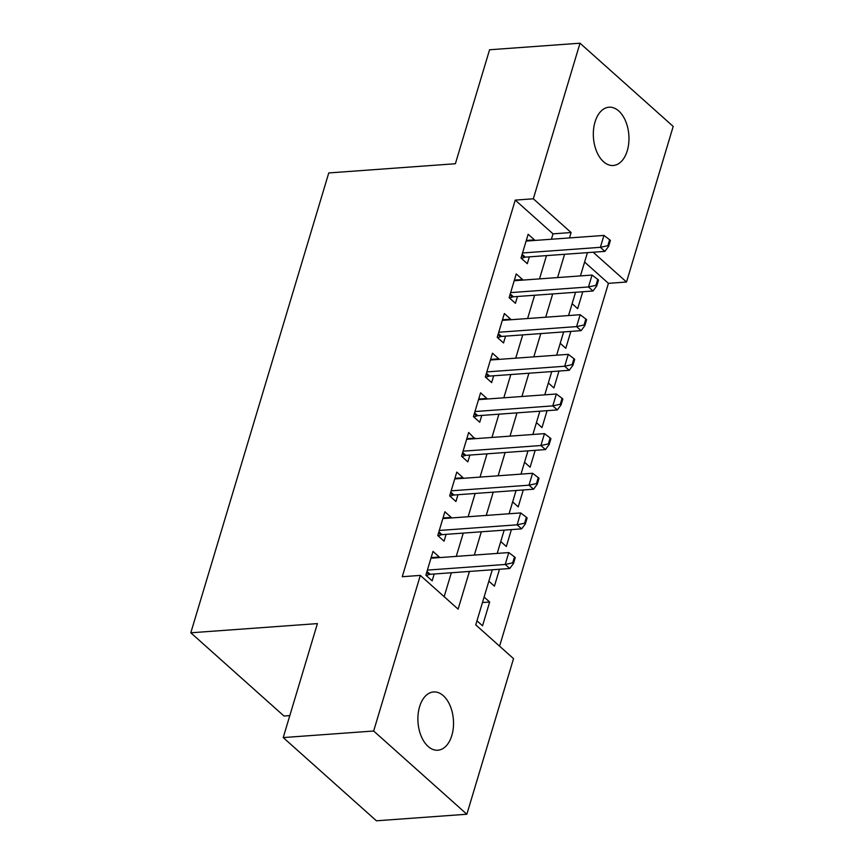 <?xml version="1.0" encoding="UTF-8"?>
<svg xmlns="http://www.w3.org/2000/svg" width="864" height="864" viewBox="0 0 864 864"><rect width="100%" height="100%" fill="white"/><g stroke="black" fill="none" stroke-linecap="round" stroke-linejoin="round"><path stroke-width="1.3" d="M419.591 706.687A29.225 17.744 -94.2 0 1 433.598 691.945A29.225 17.744 -94.2 0 1 450.176 705.856A29.225 17.744 -94.2 0 1 451.829 735.48A29.225 17.744 -94.2 0 1 437.832 750.222A29.225 17.744 -94.2 0 1 421.254 736.312A29.225 17.744 -94.2 0 1 419.591 706.687M595.026 121.954A29.225 17.744 -94.2 0 1 609.023 107.212A29.225 17.744 -94.2 0 1 625.612 121.122A29.225 17.744 -94.2 0 1 627.264 150.746A29.225 17.744 -94.2 0 1 613.256 165.488A29.225 17.744 -94.2 0 1 596.678 151.578A29.225 17.744 -94.2 0 1 595.026 121.954M289.818 715.597L283.986 716.018L190.804 632.794L328.763 172.94L455.382 163.739L489.575 49.766L580.014 43.2L673.196 126.425L626.519 282.02L593.147 252.223M499.576 646.175L608.429 283.338L626.519 282.02M492.286 569.776L475.751 624.888L513.529 658.638L466.852 814.234L373.658 731.009L420.336 575.402L458.114 609.152L469.433 571.439M373.658 731.009L283.219 737.575L376.412 820.8L466.852 814.234M439.117 557.626L439.301 557.032L433.004 551.405L425.866 575.186L432.162 580.813L434.203 573.998M451.008 517.99L451.192 517.385L444.895 511.758L437.756 535.55L444.053 541.166L446.105 534.352M462.91 478.343L463.082 477.738L456.786 472.122L449.647 495.904L455.944 501.53L457.996 494.705M474.8 438.696L468.677 432.475L461.549 456.257L467.845 461.884L469.886 455.069M486.691 399.06L486.875 398.455L480.578 392.828L473.44 416.621L479.736 422.237L481.777 415.422M498.582 359.413L498.766 358.808L492.469 353.192L485.33 376.974L491.627 382.601L493.679 375.786M510.473 319.766L510.656 319.172L504.36 313.546L497.221 337.327L503.518 342.954L505.57 336.139M522.374 280.13L522.547 279.526L516.251 273.899L509.123 297.691L515.419 303.307L517.46 296.492M572.119 303.685L577.681 308.653L582.757 291.751M560.228 343.332L565.79 348.3L570.856 331.398M548.327 382.968L553.9 387.947L558.965 371.045M536.436 422.615L541.998 427.583L547.074 410.681M524.545 462.262L530.107 467.23L535.183 450.328M512.654 501.898L518.216 506.876L523.282 489.964M500.753 541.544L506.326 546.512L511.391 529.61M488.862 581.191L494.424 586.159L499.5 569.257M608.429 283.338L584.604 262.062M484.11 597.046L489.672 602.014L482.533 625.795L476.971 620.827M551.405 239.242L553.025 233.852L515.246 200.113L402.257 576.72L420.336 575.402M444.161 596.689L451.343 572.756M456.257 556.384L463.244 533.11M468.148 516.737L475.135 493.463M480.038 477.101L487.026 453.827M491.94 437.454L498.917 414.18M503.831 397.807L510.808 374.533M515.722 358.171L522.709 334.897M527.612 318.524L534.6 295.25M539.514 278.878L546.491 255.604M534.265 240.484L534.449 239.879L528.152 234.263L521.014 258.044L527.31 263.671L529.351 256.856M283.219 737.575L317.412 623.603L190.804 632.794M515.246 200.113L533.326 198.796L580.014 43.2M569.495 237.924L571.104 232.535L533.326 198.796M474.347 555.066L481.324 531.792M486.238 515.43L493.225 492.156M498.128 475.783L505.116 452.509M510.019 436.136L517.007 412.862M521.921 396.5L528.898 373.226M533.812 356.854L540.799 333.58M545.702 317.207L552.69 293.933M557.593 277.571L564.581 254.297M587.434 252.634L580.446 275.908M575.543 292.28L568.555 315.554M563.641 331.916L556.664 355.19M551.75 371.563L544.774 394.837M539.86 411.21L532.872 434.484M527.969 450.846L520.981 474.12M516.067 490.493L509.09 513.767M504.176 530.14L497.2 553.414M553.025 233.852L571.104 232.535M526.284 240.473L534.449 239.879M482.458 602.543L489.672 602.014M514.393 280.12L522.547 279.526M502.492 319.766L510.656 319.172M490.601 359.402L498.766 358.808M478.71 399.049L486.875 398.455M466.819 438.685L474.973 438.102M454.928 478.332L463.082 477.738M443.027 517.979L451.192 517.385M431.136 557.615L439.301 557.032M607.856 245.689L608.612 246.359L610.394 240.419L609.638 239.738L607.856 245.689L600.372 247.32L604.908 251.37L525.323 257.148A4.568 3.078 -48.2 0 0 524.167 257.407L521.456 258.444M526.1 241.078L603.936 235.429L600.372 247.32L522.536 252.968M609.638 239.738L603.936 235.429M604.908 251.37L608.612 246.359M595.955 285.336L596.711 286.006L598.504 280.066L597.748 279.385L595.955 285.336L588.481 286.956L593.006 291.006L513.421 296.784A4.568 3.078 -48.2 0 0 512.276 297.054L509.566 298.091M514.21 280.724L592.045 275.065L588.481 286.956L510.646 292.615M597.748 279.385L592.045 275.065M593.006 291.006L596.711 286.006M584.064 324.972L584.82 325.652L586.602 319.702L585.846 319.032L584.064 324.972L576.58 326.603L581.116 330.653L501.53 336.431A4.568 3.078 -48.2 0 0 500.375 336.701L497.675 337.727M502.319 320.36L580.154 314.712L576.58 326.603L498.744 332.251M585.846 319.032L580.154 314.712M581.116 330.653L584.82 325.652M572.173 364.619L572.929 365.288L574.711 359.348L573.955 358.668L572.173 364.619L564.689 366.25L569.225 370.3L489.64 376.078A4.568 3.078 -48.2 0 0 488.484 376.337L485.773 377.374M490.428 360.007L568.253 354.348L564.689 366.25L486.853 371.898M573.955 358.668L568.253 354.348M569.225 370.3L572.929 365.288M560.282 404.266L561.038 404.935L562.82 398.984L562.064 398.315L560.282 404.266L552.798 405.886L557.334 409.936L477.749 415.714A4.568 3.078 -48.2 0 0 476.593 415.984L473.882 417.02M478.526 399.643L556.362 393.995L552.798 405.886L474.962 411.545M562.064 398.315L556.362 393.995M557.334 409.936L561.038 404.935M548.381 443.902L549.137 444.582L550.93 438.631L550.174 437.962L548.381 443.902L540.907 445.532L545.432 449.582L465.847 455.36A4.568 3.078 -48.2 0 0 464.702 455.63L461.992 456.656M466.636 439.29L544.471 433.642L540.907 445.532L463.072 451.181M550.174 437.962L544.471 433.642M545.432 449.582L549.137 444.582M536.49 483.548L537.246 484.218L539.028 478.278L538.272 477.598L536.49 483.548L529.006 485.179L533.542 489.218L453.956 495.007A4.568 3.078 -48.2 0 0 452.801 495.266L450.101 496.303M454.745 478.937L532.58 473.278L529.006 485.179L451.17 490.828M538.272 477.598L532.58 473.278M533.542 489.218L537.246 484.218M524.599 523.195L525.355 523.865L527.137 517.914L526.381 517.244L524.599 523.195L517.115 524.815L521.651 528.865L442.066 534.643A4.568 3.078 -48.2 0 0 440.91 534.913L438.199 535.939M442.854 518.573L520.679 512.924L517.115 524.815L439.279 530.474M526.381 517.244L520.679 512.924M521.651 528.865L525.355 523.865M512.708 562.831L513.464 563.512L515.246 557.561L514.49 556.891L512.708 562.831L505.224 564.462L509.76 568.512L430.175 574.29A4.568 3.078 -48.2 0 0 429.019 574.56L426.308 575.586M430.952 558.22L508.788 552.571L505.224 564.462L427.388 570.11M514.49 556.891L508.788 552.571M509.76 568.512L513.464 563.512M521.834 255.323L524.167 257.407M522.137 254.308L525.323 257.148M509.933 294.97L512.276 297.054M510.246 293.944L513.421 296.784M498.042 334.606L500.375 336.701M498.344 333.59L501.53 336.431M486.151 374.252L488.484 376.337M486.454 373.237L489.64 376.078M474.26 413.899L476.593 415.984M474.563 412.873L477.749 415.714M462.359 453.535L464.702 455.63M462.672 452.52L465.847 455.36M450.468 493.182L452.801 495.266M450.77 492.156L453.956 495.007M438.577 532.829L440.91 534.913M438.88 531.803L442.066 534.643M426.686 572.465L429.019 574.56M426.989 571.45L430.175 574.29"/></g></svg>
